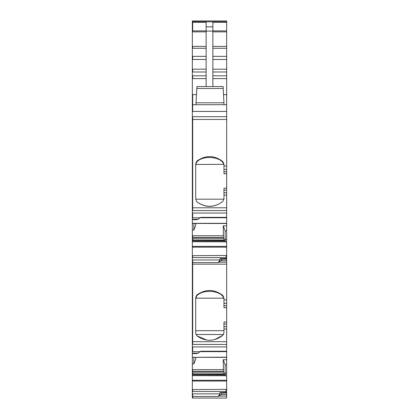 <?xml version="1.0" encoding="UTF-8"?>
<svg xmlns="http://www.w3.org/2000/svg" width="419" height="419" viewBox="0 0 419 419"><rect width="100%" height="100%" fill="white"/><g stroke="black" fill="none" stroke-linecap="round" stroke-linejoin="round"><path stroke-width="0.63" d="M220.939 394.572L218.226 396.474L192.682 396.474L192.682 398.05L226.658 398.05L226.658 392.708L222.285 392.708L220.939 394.572L226.658 394.572M206.138 78.61L192.682 78.61L192.682 75.808L192.342 75.808L192.342 104.713L226.658 104.713L226.658 169.433L223.966 169.433L223.966 164.096L222.808 161.556L223.966 164.096M226.658 116.697L192.682 116.697L192.682 207.793L226.658 207.793L226.658 169.433M226.658 207.793L226.658 217.749L200.256 217.749M222.19 258.643L226.658 258.643L226.658 223.5L192.682 223.427L226.658 223.5L226.658 217.749M222.107 258.623L226.658 258.623L226.658 303.319L223.966 303.319L223.966 297.982L222.808 295.442L223.966 297.982M226.658 258.822L222.285 258.822L220.939 260.686L218.226 262.587L192.682 262.587L192.682 341.679L226.658 341.679L226.658 303.319M226.658 341.679L226.658 351.635L200.256 351.635M222.19 392.53L226.658 392.53L226.658 357.386L192.682 357.313L226.658 357.386L226.658 351.635M222.107 392.509L226.658 392.708M226.658 20.95L192.682 20.95L226.658 20.95L226.658 21.83L192.682 21.757L226.658 21.83L226.658 104.713M222.285 392.708L221.944 392.53L222.285 392.708M220.368 392.98L221.944 392.53M220.604 392.933L219.928 392.587L219.928 393.86L218.226 396.474M222.808 162.383C218.042 156.271 202.403 155.653 196.977 161.797L196.977 160.985C205.724 154.972 214.334 155.166 222.808 161.556L222.808 162.383L223.94 164.547M196.977 160.985L195.71 163.62L195.71 199.371L196.977 202C205.739 207.992 214.35 207.803 222.808 201.429L223.966 198.894L223.966 188.136L226.658 188.136M226.658 173.806L223.966 173.806L223.966 169.433M223.903 164.316L195.71 164.494L195.71 163.62M223.95 199.187L195.71 199.187M226.658 213.03L192.682 213.03L192.682 217.791L200.193 217.791L200.774 217.361L226.658 217.361M226.658 230.9L225.144 230.864L225.144 239.307L225.579 242.041L225.49 241.737L192.342 241.737L192.342 353.584L196.715 353.584L198.061 353.18L192.342 353.18M225.144 230.864L223.248 225.82L226.658 225.904M226.658 255.454L192.682 255.69L192.682 257.596L192.342 257.596M225.684 258.623L225.684 257.596L226.464 255.69M220.368 259.094L222.285 258.822L221.944 258.643M222.285 259.183L226.658 259.183M220.939 260.686L226.658 260.686M192.342 264.164L226.658 264.164M196.977 294.871L195.71 297.506L195.71 298.38L196.977 295.683L195.715 298.202L223.903 298.202L222.808 296.27C218.042 290.158 202.403 289.539 196.977 295.683L196.977 294.871C205.724 288.859 214.334 289.052 222.808 295.442L222.808 296.27L223.961 298.726M206.855 340.102L196.977 335.886L195.71 333.257L195.71 297.506M196.977 335.886C205.739 341.878 214.35 341.689 222.808 335.315L223.966 332.78L223.966 322.022L226.658 322.022M226.658 307.693L223.966 307.693L223.966 303.319M226.658 346.916L192.682 346.916L192.682 351.677L200.193 351.677L200.774 351.248L226.658 351.248M226.658 364.787L225.144 364.75L225.144 373.193L225.579 375.927L225.49 375.623L192.342 375.623L192.342 398.05L192.682 398.05M225.144 364.75L223.248 359.706L226.658 359.79M226.658 389.34L192.682 389.576L192.682 391.477L192.342 391.477M225.684 392.509L225.684 391.477L226.464 389.576M222.285 393.069L226.658 393.069M195.961 104.713L196.061 102.802L223.95 102.802L224.05 104.713L223.097 86.55L196.909 86.55L195.961 104.713M206.138 86.55L206.138 31.09L212.862 31.09L212.862 22.265L226.658 22.265M206.138 31.86L192.682 31.86L192.682 22.265L206.138 22.265L206.138 31.09M212.862 86.55L212.862 31.09M196.977 161.797L195.715 164.316M222.808 201.429C214.46 207.672 205.849 207.861 196.977 202M200.193 217.791L198.061 219.299L192.342 219.299L192.342 104.713M226.658 223.306L192.342 223.306L192.342 219.697L196.715 219.697L198.061 219.299M195.752 223.5L195.752 225.144L193.856 230.089L193.856 223.5M193.856 230.089L192.342 230.062L192.342 241.737M223.248 225.82L223.432 237.4L192.342 237.4M224.563 240.825L223.432 237.4M225.181 240.925L192.682 240.925L225.118 240.825L225.49 241.737M220.604 259.047L219.928 258.701L219.928 259.974L218.226 262.587M222.808 335.315L214.465 339.678M195.71 330.701L223.966 330.701M200.193 351.677L198.061 353.18M195.752 357.386L195.752 359.025L193.856 363.975L193.856 357.386M193.856 363.975L192.342 363.949L192.342 375.623M223.248 359.706L223.432 371.286L192.342 371.286M224.563 374.712L223.432 371.286M225.181 374.806L192.682 374.806L225.118 374.712L225.49 375.623M223.495 334.498L195.951 334.498M226.658 357.192L192.342 357.313L192.342 353.584M224.113 374.02L192.682 374.02L192.682 374.712L192.342 374.712M219.928 393.86L192.682 393.86L192.682 396.474L192.342 396.474M192.682 20.95L192.342 20.95L192.342 21.83L192.682 21.757L192.682 20.95M192.682 21.757L192.342 21.83L192.342 75.808M224.113 240.134L192.682 240.134L192.682 240.825L192.342 240.825M219.928 259.974L192.682 259.974L192.682 262.587L192.342 262.587M192.682 357.192L192.342 357.386L192.342 363.949M192.682 223.306L192.342 223.5L192.342 230.062M192.342 219.697L192.342 219.299M218.807 396.081L226.658 396.081M196.49 94.621L192.682 94.621L192.682 111.438L226.658 111.438M192.342 119.462L226.658 119.462M223.966 165.997L226.658 165.997M223.966 195.144L226.658 195.144M223.966 171.795L226.658 171.795M226.658 190.153L223.966 190.153M226.658 192.771L223.966 192.771M192.342 207.793L192.682 207.793L192.682 210.563L226.658 210.563M226.658 239.307L225.144 239.307M225.579 242.041L226.658 242.041M226.658 247.163L192.682 247.163L192.682 246.382L192.342 246.382M226.658 246.382L192.682 246.382M218.807 262.194L226.658 262.194M223.966 299.884L226.658 299.884M223.966 329.03L226.658 329.03M223.966 305.676L226.658 305.676M226.658 324.039L223.966 324.039M226.658 326.652L223.966 326.652M192.342 341.679L192.682 341.679L192.682 344.444L226.658 344.444M226.658 373.193L225.144 373.193M225.579 375.927L226.658 375.927M226.658 381.049L192.682 381.049L192.682 380.269L192.342 380.269M226.658 380.269L192.682 380.269M212.862 30.88L226.658 30.88M212.862 31.86L226.658 31.86M212.862 46.394L226.658 46.394M212.862 48.258L226.658 48.258M212.862 56.361L226.658 56.361M212.862 59.467L226.658 59.467M212.862 69.187L226.658 69.187M212.862 71.989L226.658 71.989M212.862 75.808L226.658 75.808M212.862 78.61L226.658 78.61M223.521 94.621L226.658 94.621M221.766 392.587L219.928 392.587M223.248 235.735L192.682 235.735L192.682 237.4M225.516 241.821L192.682 241.737M225.684 257.596L192.682 257.596M221.766 258.701L219.928 258.701M223.248 369.621L192.682 369.621L192.682 371.286M225.516 375.707L192.682 375.623M225.684 391.477L192.682 391.477M192.342 30.88L206.138 30.88M206.138 26.811L212.862 26.811M196.81 88.461L223.196 88.461M192.682 75.808L206.138 75.808M206.138 69.187L192.682 69.187L192.682 71.989L206.138 71.989M206.138 56.361L192.682 56.361L192.682 59.467L206.138 59.467M206.138 48.258L192.682 48.258L192.682 46.394L206.138 46.394M223.605 238.301L192.682 238.301L192.682 239.967L192.342 239.967M224.05 239.967L192.682 239.967M223.605 372.187L192.682 372.187L192.682 373.853L192.342 373.853M224.05 373.853L192.682 373.853M192.682 344.444L192.342 344.444M192.682 346.916L192.342 346.916M192.682 351.677L192.342 351.677M192.682 357.313L192.342 357.313M192.682 369.621L192.342 369.621M192.682 372.187L192.342 372.187M192.682 374.02L192.342 374.02M192.682 374.806L192.342 374.806M192.682 375.707L192.342 375.707M192.682 381.049L192.342 381.049M192.682 389.576L192.342 389.576M192.682 393.86L192.342 393.86M192.682 22.265L192.342 22.265M192.682 31.86L192.342 31.86M192.682 46.394L192.342 46.394M192.682 48.258L192.342 48.258M192.682 56.361L192.342 56.361M192.682 59.467L192.342 59.467M192.682 69.187L192.342 69.187M192.682 71.989L192.342 71.989M192.682 78.61L192.342 78.61M192.682 94.621L192.342 94.621M192.682 111.438L192.342 111.438M192.682 116.697L192.342 116.697M192.682 210.563L192.342 210.563M192.682 213.03L192.342 213.03M192.682 217.791L192.342 217.791M192.682 223.427L192.342 223.427M192.682 235.735L192.342 235.735M192.682 238.301L192.342 238.301M192.682 240.134L192.342 240.134M192.682 240.925L192.342 240.925M192.682 241.821L192.342 241.821M192.682 247.163L192.342 247.163M192.682 255.69L192.342 255.69M192.682 259.974L192.342 259.974"/></g></svg>
